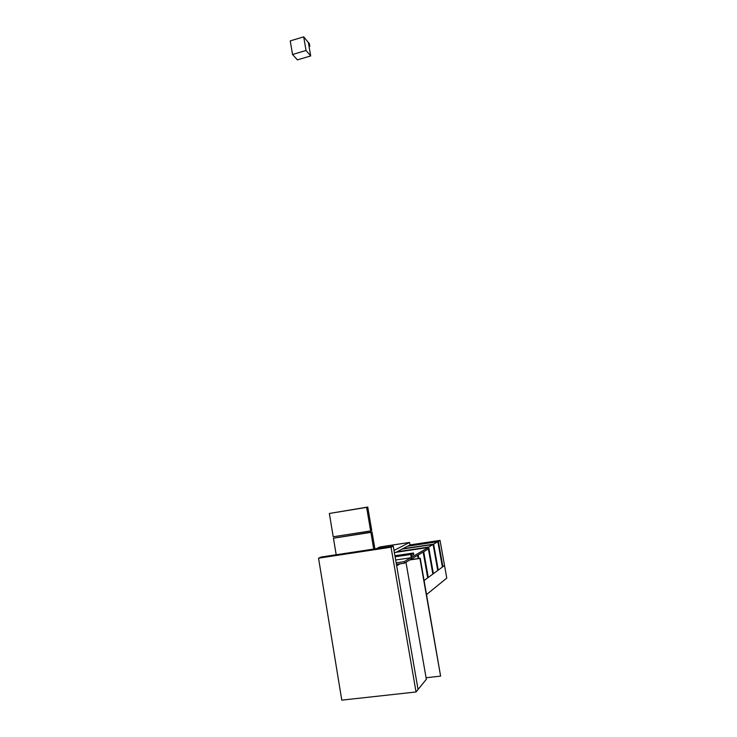 <?xml version="1.0" encoding="UTF-8"?>
<svg xmlns="http://www.w3.org/2000/svg" width="737" height="737" viewBox="0 0 737 737"><rect width="100%" height="100%" fill="white"/><g stroke="black" fill="none" stroke-linecap="round" stroke-linejoin="round"><path stroke-width="1.11" d="M290.231 40.904L292.552 54.492L306.048 50.484L303.69 36.85L290.231 40.904M306.048 50.484L310.701 55.948L308.37 42.497L303.69 36.85M292.552 54.492L297.38 59.872L310.701 55.948M308.877 45.436L309.78 46.311L308.84 45.178L308.646 42.829M309.78 46.311L309.429 44.819M308.849 43.492L308.775 42.792M309.291 44.902L309.31 43.649M309.632 45.528L309.098 44.671M309.402 45.593L309.273 43.437M309.347 43.907L309.31 43.419M309.66 44.745L309.393 43.888M309.089 43.704L309.347 44.754M308.978 44.708L308.969 43.455L309.107 44.681M308.821 44.192L308.969 43.455M423.158 552.041L427.709 577.863L424.134 580.498L444.522 565.491L446.769 578.094L426.603 594.519M336.192 554.758L333.446 538.213L372.001 531.911L374.903 548.899M373.723 549.074L370.877 532.363L333.446 538.213M370.877 532.363L372.001 531.911M370.628 530.916L333.216 536.785L329.347 513.468L367.754 507.038L371.752 530.474L370.628 530.916L366.611 507.378L329.347 513.468M366.611 507.378L367.754 507.038M426.078 677.764L440.606 676.105L419.915 558.443L409.929 559.908M410.26 559.715L420.228 558.25L440.606 676.105M394.369 552.547L428.354 547.453L428.593 548.807L404.383 563.206L396.414 564.376M396.156 562.856L404.116 561.686L428.354 547.453M404.383 563.206L404.116 561.686M400.025 563.842L396.663 565.813L418.054 689.491L426.345 679.284L405.967 562.267M411.919 559.466L411.799 558.793M412.425 558.425L412.591 559.374M418.192 558.545L417.63 555.329M418.22 554.979L418.837 558.453M423.72 551.709L428.261 577.458L427.653 577.541M396.303 552.142L427.856 547.527M428.261 577.458L432.859 574.077L428.4 548.927M393.263 546.117L321.36 557.006L318.541 558.176L341.784 700.15L416.046 691.969L418.054 689.491L393.263 546.117L391.052 547.204L416.046 691.969M318.541 558.176L391.052 547.204M396.921 551.81L428.658 547.057L433.384 573.69L432.803 573.773M402.034 549.12L433.116 544.45L428.658 547.057M433.384 573.69L437.741 570.484L433.116 544.45M402.614 548.807L433.623 544.146L438.248 570.116L437.695 570.189M407.487 546.246L437.861 541.658L433.623 544.146M438.248 570.116L442.393 567.057L437.861 541.658M408.049 545.951L438.349 541.382L442.873 566.707L442.347 566.781M395.99 552.299L409.984 544.938L440.035 540.387L438.349 541.382M442.873 566.707L444.522 565.491L440.035 540.387M413.733 554.436L411.182 555.919L410.924 554.445L413.475 552.99L413.733 554.436M395.014 555.735L413.475 552.99M395.106 556.794L410.924 554.445L411.338 555.357L411.209 558.674L410.924 554.445L395.106 556.794M394.857 555.329L394.958 555.947M395.658 560L410.795 557.762M409.984 544.938L409.542 542.45L379.997 546.937L376.303 548.687M409.542 542.45L394.009 550.438"/></g></svg>
